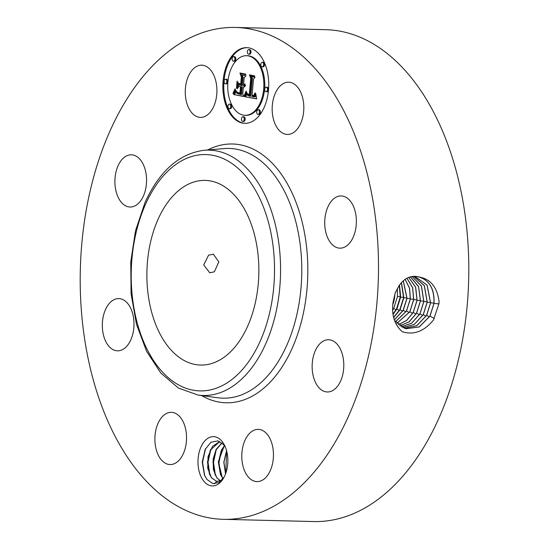 <?xml version="1.0" encoding="UTF-8"?>
<svg xmlns="http://www.w3.org/2000/svg" width="549" height="549" viewBox="0 0 549 549"><rect width="100%" height="100%" fill="white"/><g stroke="black" fill="none" stroke-linecap="round" stroke-linejoin="round"><path stroke-width="0.82" d="M348.656 415.888A246.007 149.081 91.4 0 1 223.271 519.32A246.007 149.081 91.4 0 1 94.6 384.54A246.007 149.081 91.4 0 1 110.054 130.882A246.007 149.081 91.4 0 1 235.439 27.45A246.007 149.081 91.4 0 1 364.104 162.23A246.007 149.081 91.4 0 1 348.656 415.888M235.439 27.45L325.729 29.68A246.007 149.081 91.4 0 1 454.4 164.46A246.007 149.081 91.4 0 1 438.946 418.118A246.007 149.081 91.4 0 1 313.561 521.55L223.271 519.32M392.981 302.671L392.974 302.725C391.444 315.071 394.518 324.733 402.211 331.699C413.692 335.35 424.116 331.438 433.484 319.978L438.891 303.865L439.09 301.765C437.34 287.69 430.986 279.489 420.04 277.176L418.029 276.723C410.446 275.269 404.098 278.302 398.999 285.837L395.17 293.07L392.981 302.671M221.885 441.183A24.65 14.94 91.4 0 1 224.685 445.589A24.65 14.94 91.4 0 1 223.896 477.513A24.65 14.94 91.4 0 1 203.947 481.356A24.65 14.94 91.4 0 1 200.961 446.989A24.65 14.94 91.4 0 1 221.885 441.183M297.496 87.037A26.112 15.825 91.4 0 1 302.911 116.443A26.112 15.825 91.4 0 1 287.347 134.43A26.112 15.825 91.4 0 1 278.494 129.598A26.112 15.825 91.4 0 1 273.079 100.193A26.112 15.825 91.4 0 1 288.644 82.213A26.112 15.825 91.4 0 1 297.496 87.037M324.878 226.408A26.112 15.825 91.4 0 1 341.197 195.945A26.112 15.825 91.4 0 1 356.226 217.706A26.112 15.825 91.4 0 1 339.906 248.162A26.112 15.825 91.4 0 1 324.878 226.408M315.304 350.729A26.112 15.825 91.4 0 1 328.618 339.749A26.112 15.825 91.4 0 1 342.274 354.057A26.112 15.825 91.4 0 1 340.634 380.985A26.112 15.825 91.4 0 1 327.328 391.965A26.112 15.825 91.4 0 1 313.671 377.657A26.112 15.825 91.4 0 1 315.304 350.729M255.388 429.743A26.112 15.825 91.4 0 1 258.27 429.38A26.112 15.825 91.4 0 1 273.436 453.501A26.112 15.825 91.4 0 1 259.855 481.233A26.112 15.825 91.4 0 1 256.973 481.597A26.112 15.825 91.4 0 1 241.807 457.475A26.112 15.825 91.4 0 1 255.388 429.743M180.216 417.165A26.112 15.825 91.4 0 1 185.631 446.57A26.112 15.825 91.4 0 1 170.066 464.55A26.112 15.825 91.4 0 1 161.207 459.726A26.112 15.825 91.4 0 1 155.799 430.32A26.112 15.825 91.4 0 1 171.357 412.34A26.112 15.825 91.4 0 1 180.216 417.165M133.832 320.362A26.112 15.825 91.4 0 1 117.507 350.818A26.112 15.825 91.4 0 1 102.478 329.064A26.112 15.825 91.4 0 1 118.797 298.608A26.112 15.825 91.4 0 1 133.832 320.362M143.399 196.041A26.112 15.825 91.4 0 1 130.092 207.021A26.112 15.825 91.4 0 1 116.429 192.713A26.112 15.825 91.4 0 1 118.069 165.784A26.112 15.825 91.4 0 1 131.383 154.804A26.112 15.825 91.4 0 1 145.039 169.113A26.112 15.825 91.4 0 1 143.399 196.041M203.322 117.026A26.112 15.825 91.4 0 1 200.44 117.383A26.112 15.825 91.4 0 1 185.274 93.268A26.112 15.825 91.4 0 1 198.848 65.537A26.112 15.825 91.4 0 1 201.73 65.173A26.112 15.825 91.4 0 1 216.896 89.288A26.112 15.825 91.4 0 1 203.322 117.026M268.502 89.954A37.847 22.934 91.4 0 1 244.854 123.333A37.847 22.934 91.4 0 1 223.079 81.046A37.847 22.934 91.4 0 1 246.727 47.66A37.847 22.934 91.4 0 1 268.502 89.954M405.841 328.755L419.216 326.923L429.936 316.059L433.923 303.46C434.506 288.657 429.208 279.75 418.029 276.723M394.559 320.575L405.876 328.769L419.278 326.95L430.018 316.073L433.998 303.473C434.684 289.817 430.032 281.054 420.04 277.176M224.198 476.944L218.838 482.612L212.724 483.545L206.877 479.346L204.468 475.098L202.238 462.189L205.196 449.315L210.967 442.247L217.987 440.881L223.738 444.765L225.385 447.161M247.18 47.681A37.847 22.934 -88.6 0 0 223.985 81.067A37.847 22.934 -88.6 0 0 245.307 123.34M404.29 328.288L416.773 325.729L426.662 315.352L430.622 302.835L427.101 285.068L414.708 276.25L427.047 285.096L430.54 302.822L426.587 315.339L416.712 325.701L404.256 328.275M221.666 480.368L216.677 481.384L211.447 477.802L207.714 468.173L208.064 456.555L212.504 446.385L219.717 441.506M217.802 481.5L216.608 481.349L211.564 477.802L209.471 474.13L207.495 462.08L210.349 450.105L219.758 441.526M245.053 115.311L245.959 115.331A29.818 18.069 -88.6 0 0 264.591 89.027A29.818 18.069 -88.6 0 0 247.434 55.71L246.528 55.689A29.818 18.069 91.4 0 1 263.685 89.007A29.818 18.069 91.4 0 1 245.053 115.311A29.818 18.069 91.4 0 1 227.897 81.986A29.818 18.069 91.4 0 1 246.528 55.689M242.795 121.384L243.701 121.404A2.292 1.393 -88.6 0 0 245.135 119.38A2.292 1.393 -88.6 0 0 243.811 116.82L242.912 116.793A2.292 1.393 91.4 0 1 244.23 119.359A2.292 1.393 91.4 0 1 242.795 121.384A2.292 1.393 91.4 0 1 241.478 118.817A2.292 1.393 91.4 0 1 242.912 116.793M225.433 83.812L226.339 83.832A2.292 1.393 -88.6 0 0 227.766 81.808A2.292 1.393 -88.6 0 0 226.449 79.248L225.55 79.221A2.292 1.393 91.4 0 1 226.867 81.787A2.292 1.393 91.4 0 1 225.433 83.812A2.292 1.393 91.4 0 1 224.116 81.245A2.292 1.393 91.4 0 1 225.55 79.221M229.304 108.729L230.203 108.75A2.292 1.393 -88.6 0 0 231.637 106.726A2.292 1.393 -88.6 0 0 230.319 104.166L229.413 104.145A2.292 1.393 91.4 0 1 230.738 106.705A2.292 1.393 91.4 0 1 229.304 108.729A2.292 1.393 91.4 0 1 227.979 106.163A2.292 1.393 91.4 0 1 229.413 104.145M248.676 54.2L249.575 54.221A2.292 1.393 -88.6 0 0 251.01 52.196A2.292 1.393 -88.6 0 0 249.692 49.636L248.786 49.616A2.292 1.393 91.4 0 1 250.104 52.176A2.292 1.393 91.4 0 1 248.676 54.2A2.292 1.393 91.4 0 1 247.352 51.633A2.292 1.393 91.4 0 1 248.786 49.616M233.455 61.22L234.361 61.248A2.292 1.393 -88.6 0 0 235.796 59.223A2.292 1.393 -88.6 0 0 234.471 56.657L233.572 56.636A2.292 1.393 91.4 0 1 234.89 59.203A2.292 1.393 91.4 0 1 233.455 61.22A2.292 1.393 91.4 0 1 232.138 58.661A2.292 1.393 91.4 0 1 233.572 56.636M266.039 91.772L266.938 91.793A2.292 1.393 -88.6 0 0 268.372 89.768A2.292 1.393 -88.6 0 0 267.054 87.209L266.148 87.188A2.292 1.393 91.4 0 1 267.473 89.748A2.292 1.393 91.4 0 1 266.039 91.772A2.292 1.393 91.4 0 1 264.714 89.206A2.292 1.393 91.4 0 1 266.148 87.188M258.009 114.357L258.915 114.384A2.292 1.393 -88.6 0 0 260.35 112.36A2.292 1.393 -88.6 0 0 259.032 109.793L258.126 109.773A2.292 1.393 91.4 0 1 259.444 112.332A2.292 1.393 91.4 0 1 258.009 114.357A2.292 1.393 91.4 0 1 256.692 111.797A2.292 1.393 91.4 0 1 258.126 109.773M262.168 66.854L263.074 66.875A2.292 1.393 -88.6 0 0 264.501 64.851A2.292 1.393 -88.6 0 0 263.184 62.291L262.285 62.263A2.292 1.393 91.4 0 1 263.602 64.83A2.292 1.393 91.4 0 1 262.168 66.854A2.292 1.393 91.4 0 1 260.85 64.288A2.292 1.393 91.4 0 1 262.285 62.263M158.085 219.236A92.349 55.964 91.4 0 1 205.154 180.408A92.349 55.964 91.4 0 1 253.453 230.999A92.349 55.964 91.4 0 1 247.654 326.223A92.349 55.964 91.4 0 1 200.584 365.051A92.349 55.964 91.4 0 1 152.286 314.453A92.349 55.964 91.4 0 1 158.085 219.236M208.599 255.148L203.72 264.968L209.725 272.784L214.371 271.817L218.818 261.914L213.369 254.214L208.599 255.148M220.554 480.945L217.04 477.939L214.947 474.267L212.964 462.217L215.826 450.242L221.947 442.954M220.492 480.972L216.924 477.932L213.396 469.525L213.115 459.122L216.141 449.377L221.899 442.913M244.799 96.741L246.673 92.047L247.606 95.382L249.85 96.226L251.531 78.445L250.516 76.428L255.052 77.32L253.494 78.967L252.066 95.306L253.94 95.361L254.997 92.843L255.196 93.261L254.304 95.574L252.135 95.752L251.957 96.535L254.551 96.583L255.71 93.529L256.706 98.902L244.799 96.741L256.671 98.758M244.264 95.581L246.124 91.065L245.355 94.147L244.497 95.862L244.264 95.581L244.662 95.588M247.139 93.536L249.287 94.751L250.742 78.239L249.431 74.842L254.503 75.837L254.695 76.332L249.939 75.398L251.051 78.171L249.555 95.279L247.757 94.737L247.139 93.536M243.886 96.555L233.586 94.538L235.645 89.933L236.955 93.371L240.682 94.545L241.354 86.859L240.75 86.742L240.153 93.522L237.202 92.726L236.173 91.038L237.525 92.507L239.947 93.028L240.503 86.694L239 86.399L237.175 88.863L237.772 81.979L239.206 85.033L241.478 85.479L242.198 77.203L241.114 74.822L245.986 75.776L244.181 77.594L243.564 84.656L244.991 83.963L245.149 84.347L243.53 85.095L243.461 85.87L245.506 85.301L244.648 86.811L243.337 87.25L242.733 94.181L243.886 96.555M232.92 93.392L235.144 88.712L234.876 90.461L233.291 93.399M236.495 88.142L237.12 81.053L236.763 88.149M238.705 83.53L240.743 83.935L241.361 76.901L239.927 72.983L245.671 74.108L245.883 74.602L240.441 73.532L241.622 76.757L240.949 84.422L238.959 84.031L238.705 83.53M394.882 293.845A25.426 20.121 -78.9 0 1 392.775 304.62M402.698 327.643L414.193 324.438L423.231 314.618L427.163 302.183L424.295 285.645L413.548 276.264M402.733 327.657L414.255 324.466L423.306 314.639L427.239 302.197L424.363 285.631L413.582 276.264M244.895 96.521L245.705 96.761M255.532 94.641L255.958 94.648M255.457 94.956L255.999 94.97M255.374 95.252L256.04 95.265M255.278 95.519L256.081 95.54M256.108 95.718L255.12 96.789L253.398 96.885M255.182 95.759L256.081 95.78M255.072 95.972L255.978 95.993M254.956 96.164L255.861 96.185M254.832 96.322L255.731 96.35M254.695 96.466L255.601 96.487M254.551 96.583L255.45 96.61M254.386 96.686L255.292 96.706M254.214 96.768L255.12 96.789M254.029 96.823L254.935 96.85M253.83 96.864L254.736 96.885M253.617 96.885L254.523 96.905M252.135 95.752L253.624 95.91M252.732 95.89L253.617 95.91M252.952 95.924L253.425 95.938M254.372 94.956L254.715 94.963M254.173 95.19L254.592 95.197M253.94 95.361L254.468 95.368M253.803 95.416L254.42 95.437M253.659 95.464L254.379 95.485M253.501 95.499L253.158 95.512M253.329 95.512L254.235 95.533M251.504 76.62L252.43 78.473L250.756 96.247L249.85 96.226M251.531 78.445L252.43 78.473M246.412 92.905L246.851 92.918M246.329 93.172L246.885 93.186M246.24 93.426L246.92 93.447M246.151 93.673L246.961 93.694M246.995 93.865L245.801 96.542M246.062 93.906L246.968 93.927M245.979 94.133L246.878 94.153M245.89 94.346L246.789 94.366M245.801 94.545L246.707 94.565M244.429 95.3L244.82 95.306M245.328 93.33L245.671 93.337M245.135 93.797L245.492 93.804M244.95 94.229L245.314 94.236M244.772 94.627L245.142 94.634M244.6 94.984L244.978 94.991M247.352 94.222L247.798 94.229M247.462 94.428L248.127 94.442M248.491 94.606L249.562 95.135L248.656 95.107M247.599 94.6L248.505 94.62M247.757 94.737L248.656 94.757M247.956 94.86L248.855 94.881M248.196 94.97L249.102 94.991M248.34 95.018L249.239 95.039M248.491 95.066L249.39 95.087M248.827 95.155L249.562 95.169M249.013 95.19L249.562 95.203M249.939 75.398L254.626 76.16M250.399 75.035L250.543 75.412M233.586 94.538L243.804 96.391M244.978 85.575L245.41 85.589M244.813 85.713L245.355 85.726M244.641 85.816L245.307 85.829M244.47 85.898L245.273 85.919M245.252 85.96L243.941 85.98M244.298 85.953L245.197 85.973M244.12 85.98L245.026 86.001M243.53 85.095L244.058 85.109M244.724 84.258L245.115 84.272M244.586 84.381L245.115 84.388M244.449 84.477L245.032 84.491M244.305 84.553L244.964 84.573M244.161 84.615L244.909 84.635M243.866 84.676L244.772 84.697M242.095 75.014L243.104 77.224L242.377 85.5L241.478 85.479M242.198 77.203L243.104 77.224M238.534 83.606L238.197 87.483M239 86.399L241.402 86.756M240.503 86.694L241.402 86.715M236.722 92.28L237.141 92.287M236.948 92.513L237.593 92.534M238.04 92.699L240.167 93.419L239.357 93.412M237.202 92.726L238.101 92.747M237.491 92.905L238.39 92.925M237.813 93.055L238.712 93.083M238.163 93.179L239.069 93.2M238.554 93.275L239.453 93.296M239.618 93.454L240.16 93.467M240.75 86.742L242.26 86.879L241.587 94.565L240.682 94.545M241.354 86.859L242.26 86.879M235.13 91.402L235.995 91.422M236.008 91.484L234.492 94.558M235.034 91.642L235.94 91.669M234.951 91.868L235.85 91.896M234.869 92.081L235.775 92.102M234.718 92.438L235.624 92.458M234.581 92.74L235.48 92.767M234.416 93.069L235.315 93.09M234.32 93.248L235.226 93.275M234.217 93.44L235.123 93.46M234.107 93.639L235.013 93.659M233.243 92.898L233.627 92.911M234.306 90.99L234.656 90.997M234.073 91.457L234.444 91.47M233.819 91.93L234.197 91.944M233.538 92.41L233.929 92.424M239.693 83.729L240.963 84.272M238.959 84.031L239.858 84.059M240.441 73.532L245.808 74.431M240.887 73.168L241.025 73.545M392.665 310.192L393.695 308.476L397.476 296.487L397.298 288.506M222.983 478.79L222.393 478.069L218.351 461.743L224.356 445.568M223.038 478.721L220.417 474.398L218.44 462.347L221.295 450.379L224.411 445.644M393.07 314.426L396.879 309.101L400.66 297.112L399.521 285.075M393.009 313.987L396.488 309.039L400.29 297.05L399.288 285.411M401.175 326.84L411.675 323.141L419.875 313.904L423.787 301.545L421.412 286.063L412.004 276.435M401.209 326.861L411.736 323.169L419.951 313.918L423.862 301.552L421.481 286.05L412.038 276.428M393.619 317.295L399.802 309.691L403.604 297.695L401.353 282.783M393.674 317.521L400.063 309.725L403.851 297.736L401.491 282.625M399.679 325.873L409.074 321.851L416.519 313.184L420.404 300.907L418.585 286.736L410.364 276.806M399.713 325.9L409.211 321.831L416.595 313.198L420.486 300.914L418.558 286.489L410.405 276.792M226.572 450.674L223.807 462.237L225.529 473.938M226.613 450.839L223.923 462.224L225.591 473.787M394.326 319.854L403.117 310.336L406.912 298.347L403.254 280.862M394.354 319.95L403.247 310.35L407.035 298.361L403.316 280.813M398.224 324.72L406.596 320.431L413.164 312.463L417.027 300.269L415.607 287.196L408.669 277.396M408.71 277.375L415.675 287.182L417.103 300.276L413.246 312.47L406.651 320.458L398.258 324.747M395.438 321.776L406.452 311.029L410.268 298.992L409.547 288.294L405.114 279.372M395.472 321.817L406.528 311.036L410.35 298.992L409.616 288.273L405.155 279.345M396.845 323.402L409.89 311.757L413.726 299.63L412.663 287.69L406.96 278.213M396.81 323.368L409.808 311.743L413.651 299.63L412.594 287.703L406.919 278.233M225.687 473.513L226.668 451.031M220.863 475.379L218.962 462.526L221.789 449.411M215.393 475.242L213.492 462.388L216.32 449.274M209.924 475.111L208.023 462.251L210.843 449.137M204.695 475.619L202.54 462.306L205.532 448.65M207.652 149.98A129.434 78.438 91.4 0 1 293.962 197.201A129.434 78.438 91.4 0 1 292.123 348.361A129.434 78.438 91.4 0 1 201.579 395.561M433.998 303.473L438.932 303.858M430.018 316.073L434.348 318.495M224.095 148.58L224.095 148.58A124.911 75.693 91.4 0 1 293.358 213.177A124.911 75.693 91.4 0 1 286.633 345.657A124.911 75.693 91.4 0 1 217.932 397.771L198.182 395.102A122.722 74.369 91.4 0 0 265.682 343.9A122.722 74.369 91.4 0 0 272.283 213.739A122.722 74.369 91.4 0 0 204.235 150.275L224.095 148.58M430.622 302.835L433.957 303.089M426.662 315.352L429.448 316.91M145.547 204.262A118.2 71.631 91.4 0 1 245.883 176.407A118.2 71.631 91.4 0 1 260.192 341.197A118.2 71.631 91.4 0 1 159.855 369.052A118.2 71.631 91.4 0 1 145.547 204.262M427.239 302.197L430.581 302.451M423.306 314.632L426.093 316.19M238.829 93.323L239.728 93.351M239.096 93.371L240.002 93.392M235.425 90.558L235.782 90.571M235.322 90.86L235.85 90.873M235.226 91.141L235.919 91.155M233.991 93.852L234.89 93.872M233.86 94.071L234.766 94.092M233.73 94.298L234.629 94.318M396.879 309.101L399.343 310.487M397.476 296.487L400.324 296.707M393.695 308.476L396.049 309.801M423.862 301.552L427.204 301.813M419.951 313.911L422.737 315.469M400.66 297.112L403.639 297.345M400.063 309.725L402.63 311.166M420.486 300.914L423.821 301.175M416.595 313.191L419.381 314.749M403.851 297.736L406.953 297.977M403.247 310.35L405.958 311.873M417.103 300.276L420.445 300.536M413.246 312.47L416.025 314.028M407.035 298.361L410.309 298.615M413.726 299.63L417.068 299.891M409.89 311.757L412.67 313.314M406.534 311.036L409.314 312.594M410.35 298.992L413.685 299.253M216.677 481.384L214.529 483.779M198.182 395.102L178.37 388.04L160.816 373.039L146.59 351.291L136.481 324.301L131.087 293.839L130.758 261.962L135.5 230.813L145.011 202.499C159.539 170.924 179.283 153.521 204.235 150.275"/></g></svg>
